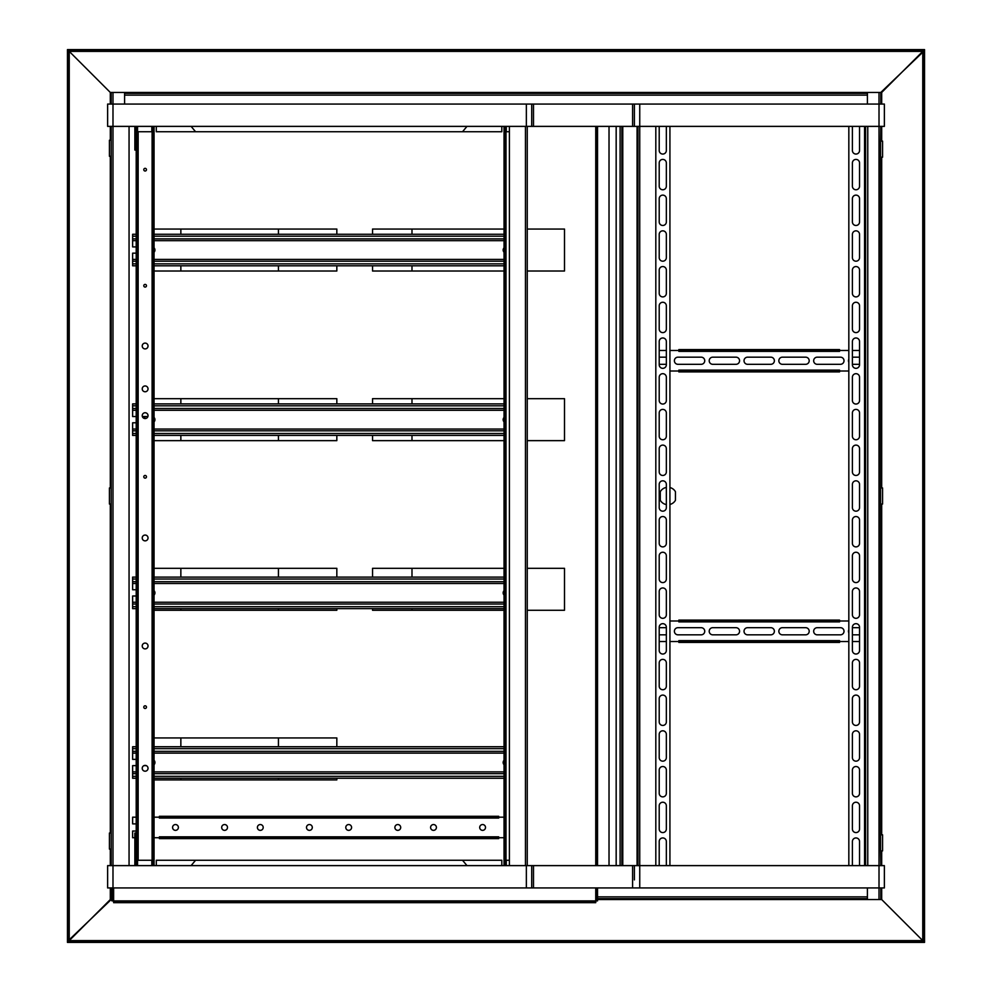 <?xml version="1.0" encoding="UTF-8"?>
<svg xmlns="http://www.w3.org/2000/svg" width="992" height="992" viewBox="0 0 992 992"><rect width="100%" height="100%" fill="white"/><g stroke="black" fill="none" stroke-linecap="round" stroke-linejoin="round"><path stroke-width="1.49" d="M68.349 51.386L69.242 51.386L110.31 92.454L124.595 92.454L124.595 104.061L124.595 95.133L867.405 95.133L867.405 104.061L867.405 92.454L880.797 92.454L880.797 104.061L880.797 92.454L923.651 51.386M67.456 49.6L924.544 49.6L924.544 941.507L67.456 941.507L67.456 50.493L924.544 50.493L923.651 50.493L923.651 941.507L924.544 941.507L924.544 942.4L67.456 942.4L67.456 941.507L68.349 941.507L68.349 50.493L67.456 50.493L67.456 49.6M867.405 93.347L124.595 93.347M111.203 887.939L111.203 899.546L68.349 940.614M923.651 940.614L922.758 940.614L881.69 899.546L867.405 899.546L867.405 887.939L867.405 896.867L597.531 896.867M597.531 898.653L867.405 898.653M111.203 92.454L111.203 104.061L111.203 92.454M111.203 126.381L111.203 140.219L109.418 140.219L109.418 156.29L111.203 156.29L111.203 487.965L109.418 487.965L109.418 504.035L111.203 504.035L111.203 833.032L109.418 833.032L109.418 849.102L111.203 849.102L111.203 865.619L111.203 140.219M111.203 156.29L111.203 330.386M111.848 899.546L111.203 899.546M110.31 887.939L110.31 899.546L69.242 940.614L922.758 940.614L881.69 899.546L881.69 887.939M881.69 104.061L881.69 92.454L922.758 51.386L69.242 51.386L110.31 92.454L110.31 104.061M880.561 141.112L880.561 157.182L882.582 157.182L882.582 141.112L880.561 141.112L880.797 126.381L880.797 141.112M880.561 487.965L880.561 504.035L882.582 504.035L882.582 487.965L880.561 487.965L880.561 157.182M880.561 834.818L880.561 850.888L882.582 850.888L882.582 834.818L880.561 834.818L880.561 504.035M880.797 899.546L880.797 887.939L880.797 899.546M880.797 850.888L880.797 865.619L880.561 850.888M637.955 126.381L637.955 865.619M637.955 358.955L637.955 296.459M637.955 211.643L637.955 274.139M637.955 126.827L637.955 175.931M621.885 865.619L621.885 126.381M655.811 865.619L655.811 126.381M879.011 899.546L879.011 887.939L884.368 887.939L884.368 865.619L879.011 865.619L879.011 887.939L531.712 887.939L531.712 865.619L634.384 865.619L634.384 879.904M884.368 873.654L884.368 879.904M639.741 887.939L639.741 865.619L634.384 865.619L634.384 873.654M531.712 126.381L531.712 104.061L634.384 104.061L634.384 126.381L112.989 126.381L112.989 865.619L107.632 865.619L107.632 887.939L112.989 887.939L112.989 865.619L531.712 865.619M531.712 887.939L112.989 887.939M634.384 112.096L634.384 104.061L639.741 104.061L639.741 865.619L879.011 865.619L879.011 126.381L634.384 126.381L634.384 118.346M884.368 126.381L884.368 104.061L879.011 104.061L879.011 126.381L884.368 126.381M884.368 112.096L884.368 115.221M112.989 92.454L112.989 104.061L107.632 104.061L107.632 126.381L112.989 126.381L112.989 104.061L531.712 104.061M639.741 104.061L879.011 104.061L879.011 92.454M129.059 865.619L129.059 126.381M509.392 126.381L509.392 865.619M527.248 126.381L527.248 865.619M669.922 126.381L669.922 865.619M666.227 126.381A3.571 3.571 0 0 1 666.351 127.274L666.351 150.486A3.571 3.571 0 0 1 662.78 154.058A3.571 3.571 0 0 1 659.209 150.486L659.209 127.274A3.571 3.571 0 0 1 659.32 126.381M659.209 162.986A3.571 3.571 0 0 1 662.78 159.414A3.571 3.571 0 0 1 666.351 162.986L666.351 186.198A3.571 3.571 0 0 1 662.78 189.77A3.571 3.571 0 0 1 659.209 186.198L659.209 162.986M659.209 198.698A3.571 3.571 0 0 1 662.78 195.126A3.571 3.571 0 0 1 666.351 198.698L666.351 221.91A3.571 3.571 0 0 1 662.78 225.482A3.571 3.571 0 0 1 659.209 221.91L659.209 198.698M659.209 234.41A3.571 3.571 0 0 1 662.78 230.838A3.571 3.571 0 0 1 666.351 234.41L666.351 257.622A3.571 3.571 0 0 1 662.78 261.194A3.571 3.571 0 0 1 659.209 257.622L659.209 234.41M659.209 270.122A3.571 3.571 0 0 1 662.78 266.55A3.571 3.571 0 0 1 666.351 270.122L666.351 293.334A3.571 3.571 0 0 1 662.78 296.906A3.571 3.571 0 0 1 659.209 293.334L659.209 270.122M659.209 305.834A3.571 3.571 0 0 1 662.78 302.262A3.571 3.571 0 0 1 666.351 305.834L666.351 329.046A3.571 3.571 0 0 1 662.78 332.618A3.571 3.571 0 0 1 659.209 329.046L659.209 305.834M659.209 341.546A3.571 3.571 0 0 1 662.78 337.974A3.571 3.571 0 0 1 666.351 341.546L666.351 364.758A3.571 3.571 0 0 1 662.78 368.33A3.571 3.571 0 0 1 659.209 364.758L659.209 341.546M659.209 377.258A3.571 3.571 0 0 1 662.78 373.686A3.571 3.571 0 0 1 666.351 377.258L666.351 400.47A3.571 3.571 0 0 1 662.78 404.042A3.571 3.571 0 0 1 659.209 400.47L659.209 377.258M659.209 412.97A3.571 3.571 0 0 1 662.78 409.398A3.571 3.571 0 0 1 666.351 412.97L666.351 436.182A3.571 3.571 0 0 1 662.78 439.754A3.571 3.571 0 0 1 659.209 436.182L659.209 412.97M659.209 448.682A3.571 3.571 0 0 1 662.78 445.11A3.571 3.571 0 0 1 666.351 448.682L666.351 471.894A3.571 3.571 0 0 1 662.78 475.466A3.571 3.571 0 0 1 659.209 471.894L659.209 448.682M659.209 484.394A3.571 3.571 0 0 1 662.78 480.822A3.571 3.571 0 0 1 666.351 484.394L666.351 507.606A3.571 3.571 0 0 1 662.78 511.178A3.571 3.571 0 0 1 659.209 507.606L659.209 484.394M659.209 520.106A3.571 3.571 0 0 1 662.78 516.534A3.571 3.571 0 0 1 666.351 520.106L666.351 543.318A3.571 3.571 0 0 1 662.78 546.89A3.571 3.571 0 0 1 659.209 543.318L659.209 520.106M659.209 555.818A3.571 3.571 0 0 1 662.78 552.246A3.571 3.571 0 0 1 666.351 555.818L666.351 579.03A3.571 3.571 0 0 1 662.78 582.602A3.571 3.571 0 0 1 659.209 579.03L659.209 555.818M659.209 591.53A3.571 3.571 0 0 1 662.78 587.958A3.571 3.571 0 0 1 666.351 591.53L666.351 614.742A3.571 3.571 0 0 1 662.78 618.314A3.571 3.571 0 0 1 659.209 614.742L659.209 591.53M659.209 627.242A3.571 3.571 0 0 1 662.78 623.67A3.571 3.571 0 0 1 666.351 627.242L666.351 650.454A3.571 3.571 0 0 1 662.78 654.026A3.571 3.571 0 0 1 659.209 650.454L659.209 627.242M659.209 662.954A3.571 3.571 0 0 1 662.78 659.382A3.571 3.571 0 0 1 666.351 662.954L666.351 686.166A3.571 3.571 0 0 1 662.78 689.738A3.571 3.571 0 0 1 659.209 686.166L659.209 662.954M659.209 698.666A3.571 3.571 0 0 1 662.78 695.094A3.571 3.571 0 0 1 666.351 698.666L666.351 721.878A3.571 3.571 0 0 1 662.78 725.45A3.571 3.571 0 0 1 659.209 721.878L659.209 698.666M659.209 734.378A3.571 3.571 0 0 1 662.78 730.806A3.571 3.571 0 0 1 666.351 734.378L666.351 757.59A3.571 3.571 0 0 1 662.78 761.162A3.571 3.571 0 0 1 659.209 757.59L659.209 734.378M659.209 770.09A3.571 3.571 0 0 1 662.78 766.518A3.571 3.571 0 0 1 666.351 770.09L666.351 793.302A3.571 3.571 0 0 1 662.78 796.874A3.571 3.571 0 0 1 659.209 793.302L659.209 770.09M659.209 805.802A3.571 3.571 0 0 1 662.78 802.23A3.571 3.571 0 0 1 666.351 805.802L666.351 829.014A3.571 3.571 0 0 1 662.78 832.586A3.571 3.571 0 0 1 659.209 829.014L659.209 805.802M659.32 865.619A3.571 3.571 0 0 1 659.209 864.726L659.209 841.514A3.571 3.571 0 0 1 662.78 837.942A3.571 3.571 0 0 1 666.351 841.514L666.351 864.726A3.571 3.571 0 0 1 666.227 865.619M848.83 865.619L848.83 126.381M852.525 865.619A3.571 3.571 0 0 1 852.401 864.726L852.401 841.514A3.571 3.571 0 0 1 855.972 837.942A3.571 3.571 0 0 1 859.543 841.514L859.543 864.726A3.571 3.571 0 0 1 859.432 865.619M859.543 829.014A3.571 3.571 0 0 1 855.972 832.586A3.571 3.571 0 0 1 852.401 829.014L852.401 805.802A3.571 3.571 0 0 1 855.972 802.23A3.571 3.571 0 0 1 859.543 805.802L859.543 829.014M859.543 793.302A3.571 3.571 0 0 1 855.972 796.874A3.571 3.571 0 0 1 852.401 793.302L852.401 770.09A3.571 3.571 0 0 1 855.972 766.518A3.571 3.571 0 0 1 859.543 770.09L859.543 793.302M859.543 757.59A3.571 3.571 0 0 1 855.972 761.162A3.571 3.571 0 0 1 852.401 757.59L852.401 734.378A3.571 3.571 0 0 1 855.972 730.806A3.571 3.571 0 0 1 859.543 734.378L859.543 757.59M859.543 721.878A3.571 3.571 0 0 1 855.972 725.45A3.571 3.571 0 0 1 852.401 721.878L852.401 698.666A3.571 3.571 0 0 1 855.972 695.094A3.571 3.571 0 0 1 859.543 698.666L859.543 721.878M859.543 686.166A3.571 3.571 0 0 1 855.972 689.738A3.571 3.571 0 0 1 852.401 686.166L852.401 662.954A3.571 3.571 0 0 1 855.972 659.382A3.571 3.571 0 0 1 859.543 662.954L859.543 686.166M859.543 650.454A3.571 3.571 0 0 1 855.972 654.026A3.571 3.571 0 0 1 852.401 650.454L852.401 627.242A3.571 3.571 0 0 1 855.972 623.67A3.571 3.571 0 0 1 859.543 627.242L859.543 650.454M859.543 614.742A3.571 3.571 0 0 1 855.972 618.314A3.571 3.571 0 0 1 852.401 614.742L852.401 591.53A3.571 3.571 0 0 1 855.972 587.958A3.571 3.571 0 0 1 859.543 591.53L859.543 614.742M859.543 579.03A3.571 3.571 0 0 1 855.972 582.602A3.571 3.571 0 0 1 852.401 579.03L852.401 555.818A3.571 3.571 0 0 1 855.972 552.246A3.571 3.571 0 0 1 859.543 555.818L859.543 579.03M859.543 543.318A3.571 3.571 0 0 1 855.972 546.89A3.571 3.571 0 0 1 852.401 543.318L852.401 520.106A3.571 3.571 0 0 1 855.972 516.534A3.571 3.571 0 0 1 859.543 520.106L859.543 543.318M859.543 507.606A3.571 3.571 0 0 1 855.972 511.178A3.571 3.571 0 0 1 852.401 507.606L852.401 484.394A3.571 3.571 0 0 1 855.972 480.822A3.571 3.571 0 0 1 859.543 484.394L859.543 507.606M859.543 471.894A3.571 3.571 0 0 1 855.972 475.466A3.571 3.571 0 0 1 852.401 471.894L852.401 448.682A3.571 3.571 0 0 1 855.972 445.11A3.571 3.571 0 0 1 859.543 448.682L859.543 471.894M859.543 436.182A3.571 3.571 0 0 1 855.972 439.754A3.571 3.571 0 0 1 852.401 436.182L852.401 412.97A3.571 3.571 0 0 1 855.972 409.398A3.571 3.571 0 0 1 859.543 412.97L859.543 436.182M859.543 400.47A3.571 3.571 0 0 1 855.972 404.042A3.571 3.571 0 0 1 852.401 400.47L852.401 377.258A3.571 3.571 0 0 1 855.972 373.686A3.571 3.571 0 0 1 859.543 377.258L859.543 400.47M859.543 364.758A3.571 3.571 0 0 1 855.972 368.33A3.571 3.571 0 0 1 852.401 364.758L852.401 341.546A3.571 3.571 0 0 1 855.972 337.974A3.571 3.571 0 0 1 859.543 341.546L859.543 364.758M859.543 329.046A3.571 3.571 0 0 1 855.972 332.618A3.571 3.571 0 0 1 852.401 329.046L852.401 305.834A3.571 3.571 0 0 1 855.972 302.262A3.571 3.571 0 0 1 859.543 305.834L859.543 329.046M859.543 293.334A3.571 3.571 0 0 1 855.972 296.906A3.571 3.571 0 0 1 852.401 293.334L852.401 270.122A3.571 3.571 0 0 1 855.972 266.55A3.571 3.571 0 0 1 859.543 270.122L859.543 293.334M859.543 257.622A3.571 3.571 0 0 1 855.972 261.194A3.571 3.571 0 0 1 852.401 257.622L852.401 234.41A3.571 3.571 0 0 1 855.972 230.838A3.571 3.571 0 0 1 859.543 234.41L859.543 257.622M859.543 221.91A3.571 3.571 0 0 1 855.972 225.482A3.571 3.571 0 0 1 852.401 221.91L852.401 198.698A3.571 3.571 0 0 1 855.972 195.126A3.571 3.571 0 0 1 859.543 198.698L859.543 221.91M859.543 186.198A3.571 3.571 0 0 1 855.972 189.77A3.571 3.571 0 0 1 852.401 186.198L852.401 162.986A3.571 3.571 0 0 1 855.972 159.414A3.571 3.571 0 0 1 859.543 162.986L859.543 186.198M859.432 126.381A3.571 3.571 0 0 1 859.543 127.274L859.543 150.486A3.571 3.571 0 0 1 855.972 154.058A3.571 3.571 0 0 1 852.401 150.486L852.401 127.274A3.571 3.571 0 0 1 852.525 126.381M865.619 865.619L865.619 126.381L865.619 865.619M466.984 126.381L462.52 131.738L195.573 131.738L191.109 126.381M137.541 126.381L137.541 131.738L151.826 131.738L151.826 126.381M156.29 126.381L156.29 131.738L195.573 131.738M462.52 131.738L501.803 131.738L501.803 126.381M506.267 126.381L506.267 131.738L509.392 131.738M191.109 865.619L195.573 860.262L462.52 860.262L466.984 865.619M151.826 865.619L151.826 860.262L137.541 860.262L137.541 865.619M501.803 865.619L501.803 860.262L462.52 860.262M195.573 860.262L156.29 860.262L156.29 865.619M509.392 860.262L506.267 860.262L506.267 865.619M145.13 348.911A2.902 2.902 0 0 0 147.647 344.559A2.902 2.902 0 0 0 142.612 344.559A2.902 2.902 0 0 0 145.13 348.911M145.13 391.766A2.902 2.902 0 0 0 147.647 387.413A2.902 2.902 0 0 0 142.612 387.413A2.902 2.902 0 0 0 145.13 391.766M145.13 418.55A2.902 2.902 0 0 0 147.647 414.197A2.902 2.902 0 0 0 142.612 414.197A2.902 2.902 0 0 0 145.13 418.55M145.13 540.863A2.902 2.902 0 0 0 147.647 536.511A2.902 2.902 0 0 0 142.612 536.511A2.902 2.902 0 0 0 145.13 540.863M145.13 648.892A2.902 2.902 0 0 0 147.647 644.54A2.902 2.902 0 0 0 142.612 644.54A2.902 2.902 0 0 0 145.13 648.892M145.13 771.206A2.902 2.902 0 0 0 147.647 766.853A2.902 2.902 0 0 0 142.612 766.853A2.902 2.902 0 0 0 145.13 771.206M145.13 171.021A1.339 1.339 0 0 0 146.295 169.012A1.339 1.339 0 0 0 143.964 169.012A1.339 1.339 0 0 0 145.13 171.021M145.13 287.085A1.339 1.339 0 0 0 146.295 285.076A1.339 1.339 0 0 0 143.964 285.076A1.339 1.339 0 0 0 145.13 287.085M145.13 478.144A1.339 1.339 0 0 0 146.295 476.135A1.339 1.339 0 0 0 143.964 476.135A1.339 1.339 0 0 0 145.13 478.144M145.13 708.486A1.339 1.339 0 0 0 146.295 706.478A1.339 1.339 0 0 0 143.964 706.478A1.339 1.339 0 0 0 145.13 708.486M136.202 126.381L136.202 865.619M137.268 126.381L137.268 865.619M154.058 865.619L154.058 126.381M152.991 865.619L152.991 126.381M504.035 865.619L504.035 126.381M505.102 865.619L505.102 126.381M669.922 504.457A8.705 8.705 0 0 0 675.453 500.266L675.453 491.734A8.705 8.705 0 0 0 669.922 487.543M666.351 487.432A8.705 8.705 0 0 0 660.275 491.734L660.275 500.266A8.705 8.705 0 0 0 666.351 504.568M134.862 126.381L134.862 150.04L136.202 150.04M136.202 833.032L134.862 833.032L134.862 865.619M504.035 817.185L498.678 817.185L498.678 816.292L159.414 816.292L159.414 817.185L154.058 817.185M136.202 817.185L132.63 817.185L132.63 823.881L136.202 823.881M136.202 831.023L132.63 831.023L132.63 837.719L134.862 837.719M154.058 837.719L159.414 837.719L159.414 838.612L498.678 838.612L498.678 837.719L504.035 837.719M178.386 827.452A2.902 2.902 0 0 0 174.034 824.935A2.902 2.902 0 0 0 174.034 829.969A2.902 2.902 0 0 0 178.386 827.452M227.49 827.452A2.902 2.902 0 0 0 223.138 824.935A2.902 2.902 0 0 0 223.138 829.969A2.902 2.902 0 0 0 227.49 827.452M263.202 827.452A2.902 2.902 0 0 0 258.85 824.935A2.902 2.902 0 0 0 258.85 829.969A2.902 2.902 0 0 0 263.202 827.452M312.306 827.452A2.902 2.902 0 0 0 307.954 824.935A2.902 2.902 0 0 0 307.954 829.969A2.902 2.902 0 0 0 312.306 827.452M485.51 827.452A2.902 2.902 0 0 0 481.157 824.935A2.902 2.902 0 0 0 481.157 829.969A2.902 2.902 0 0 0 485.51 827.452M436.406 827.452A2.902 2.902 0 0 0 432.053 824.935A2.902 2.902 0 0 0 432.053 829.969A2.902 2.902 0 0 0 436.406 827.452M400.694 827.452A2.902 2.902 0 0 0 396.341 824.935A2.902 2.902 0 0 0 396.341 829.969A2.902 2.902 0 0 0 400.694 827.452M351.59 827.452A2.902 2.902 0 0 0 347.237 824.935A2.902 2.902 0 0 0 347.237 829.969A2.902 2.902 0 0 0 351.59 827.452M498.678 837.719L498.678 836.826L159.414 836.826L159.414 837.719L498.678 837.719M159.414 817.185L159.414 818.078L498.678 818.078L498.678 817.185L159.414 817.185M136.202 435.426L132.63 435.426L132.63 430.826L136.202 430.826L132.63 430.826L132.63 422.79L136.202 422.79M154.058 421.848A3.125 3.125 0 0 0 154.058 417.483M147.895 416.541L142.364 416.541M136.202 416.541L132.63 416.541L132.63 403.905L136.202 403.905M504.035 417.483A3.125 3.125 0 0 0 504.035 421.848M154.058 430.826L504.035 430.826L154.058 430.826M504.035 408.506L154.058 408.506M136.202 408.506L132.63 408.506M154.058 403.905L504.035 403.905M504.035 435.426L154.058 435.426M136.202 265.794L132.63 265.794L132.63 261.194L136.202 261.194L132.63 261.194L132.63 253.158L136.202 253.158M154.058 252.216A3.125 3.125 0 0 0 154.058 247.851M136.202 246.909L132.63 246.909L132.63 234.273L136.202 234.273M504.035 247.851A3.125 3.125 0 0 0 504.035 252.216M154.058 261.194L504.035 261.194L154.058 261.194M504.035 238.874L154.058 238.874M136.202 238.874L132.63 238.874M154.058 234.273L504.035 234.273M504.035 265.794L154.058 265.794M136.202 608.629L132.63 608.629L132.63 604.029L136.202 604.029L132.63 604.029L132.63 595.994L136.202 595.994M154.058 595.051A3.125 3.125 0 0 0 154.058 590.686M136.202 589.744L132.63 589.744L132.63 581.709L136.202 581.709L132.63 581.709L132.63 577.108L136.202 577.108M504.035 590.686A3.125 3.125 0 0 0 504.035 595.051M154.058 604.029L504.035 604.029L154.058 604.029M504.035 581.709L154.058 581.709L504.035 581.709M154.058 577.108L504.035 577.108M504.035 608.629L154.058 608.629M136.202 778.261L132.63 778.261L132.63 773.661L136.202 773.661L132.63 773.661L132.63 765.626L136.202 765.626M144.014 765.626L146.246 765.626M154.058 764.683A3.125 3.125 0 0 0 154.058 760.318M136.202 759.376L132.63 759.376L132.63 751.341L136.202 751.341L132.63 751.341L132.63 746.74L136.202 746.74M504.035 760.318A3.125 3.125 0 0 0 504.035 764.683M154.058 773.661L504.035 773.661L154.058 773.661M504.035 751.341L154.058 751.341L504.035 751.341M154.058 746.74L504.035 746.74M504.035 778.261L154.058 778.261M859.543 350.474L852.401 350.474M848.83 350.474L839.554 350.474L839.554 349.581L678.85 349.581L678.85 350.474L669.922 350.474M666.351 350.474L659.209 350.474M659.209 357.17L666.351 357.17M666.351 364.312L659.209 364.312M669.922 371.008L678.85 371.008L678.85 371.901L839.554 371.901L839.554 371.008L848.83 371.008M859.543 364.312L852.401 364.312M848.83 362.303A3.571 3.571 0 0 1 848.83 359.178M852.401 357.17L859.543 357.17M701.17 364.312A3.571 3.571 0 0 0 704.742 360.741A3.571 3.571 0 0 0 701.17 357.17L677.958 357.17A3.571 3.571 0 0 0 674.386 360.741A3.571 3.571 0 0 0 677.958 364.312L701.17 364.312M735.99 364.312A3.571 3.571 0 0 0 739.561 360.741A3.571 3.571 0 0 0 735.99 357.17L712.777 357.17A3.571 3.571 0 0 0 709.206 360.741A3.571 3.571 0 0 0 712.777 364.312L735.99 364.312M770.809 364.312A3.571 3.571 0 0 0 774.38 360.741A3.571 3.571 0 0 0 770.809 357.17L747.596 357.17A3.571 3.571 0 0 0 744.025 360.741A3.571 3.571 0 0 0 747.596 364.312L770.809 364.312M782.415 357.17A3.571 3.571 0 0 0 778.844 360.741A3.571 3.571 0 0 0 782.415 364.312L805.628 364.312A3.571 3.571 0 0 0 809.199 360.741A3.571 3.571 0 0 0 805.628 357.17L782.415 357.17M817.234 357.17A3.571 3.571 0 0 0 813.663 360.741A3.571 3.571 0 0 0 817.234 364.312L840.447 364.312A3.571 3.571 0 0 0 844.018 360.741A3.571 3.571 0 0 0 840.447 357.17L817.234 357.17M839.554 371.008L839.554 370.115L678.85 370.115L678.85 371.008L839.554 371.008M678.85 350.474L678.85 351.366L839.554 351.366L839.554 350.474L678.85 350.474M848.83 620.992L839.554 620.992L839.554 620.099L678.85 620.099L678.85 620.992L669.922 620.992M659.209 627.688L666.351 627.688M666.351 634.83L659.209 634.83M659.209 641.526L666.351 641.526M669.922 641.526L678.85 641.526L678.85 642.419L839.554 642.419L839.554 641.526L848.83 641.526M852.401 641.526L859.543 641.526M859.543 634.83L852.401 634.83M848.83 632.822A3.571 3.571 0 0 1 848.83 629.697M852.401 627.688L859.543 627.688M701.17 634.83A3.571 3.571 0 0 0 704.742 631.259A3.571 3.571 0 0 0 701.17 627.688L677.958 627.688A3.571 3.571 0 0 0 674.386 631.259A3.571 3.571 0 0 0 677.958 634.83L701.17 634.83M735.99 634.83A3.571 3.571 0 0 0 739.561 631.259A3.571 3.571 0 0 0 735.99 627.688L712.777 627.688A3.571 3.571 0 0 0 709.206 631.259A3.571 3.571 0 0 0 712.777 634.83L735.99 634.83M770.809 634.83A3.571 3.571 0 0 0 774.38 631.259A3.571 3.571 0 0 0 770.809 627.688L747.596 627.688A3.571 3.571 0 0 0 744.025 631.259A3.571 3.571 0 0 0 747.596 634.83L770.809 634.83M782.415 627.688A3.571 3.571 0 0 0 778.844 631.259A3.571 3.571 0 0 0 782.415 634.83L805.628 634.83A3.571 3.571 0 0 0 809.199 631.259A3.571 3.571 0 0 0 805.628 627.688L782.415 627.688M817.234 627.688A3.571 3.571 0 0 0 813.663 631.259A3.571 3.571 0 0 0 817.234 634.83L840.447 634.83A3.571 3.571 0 0 0 844.018 631.259A3.571 3.571 0 0 0 840.447 627.688L817.234 627.688M839.554 641.526L839.554 640.634L678.85 640.634L678.85 641.526L839.554 641.526M678.85 620.992L678.85 621.885L839.554 621.885L839.554 620.992L678.85 620.992M411.99 229.053L411.99 234.273M411.99 265.794L411.99 271.014M411.99 398.685L411.99 403.905M411.99 435.426L411.99 440.646M411.99 568.317L411.99 577.108M411.99 608.629L411.99 610.278M180.854 737.949L180.854 746.74M180.854 778.261L180.854 779.91M278.43 779.91L278.43 778.261M278.43 746.74L278.43 737.949M278.43 610.278L278.43 608.629M278.43 577.108L278.43 568.317M180.854 568.317L180.854 577.108M180.854 608.629L180.854 610.278M180.854 398.685L180.854 403.905M180.854 435.426L180.854 440.646M278.43 440.646L278.43 435.426M278.43 403.905L278.43 398.685M180.854 229.053L180.854 234.273M180.854 265.794L180.854 271.014M278.43 271.014L278.43 265.794M278.43 234.273L278.43 229.053M609.026 865.619L609.026 126.381M154.058 271.014L336.834 271.014L336.834 265.794M336.834 234.273L336.834 229.053L154.058 229.053M154.058 440.646L336.834 440.646L336.834 435.426M336.834 403.905L336.834 398.685L154.058 398.685M144.882 416.541L144.882 418.537M154.058 610.278L336.834 610.278L336.834 608.629M336.834 577.108L336.834 568.317L154.058 568.317M154.058 779.91L336.834 779.91L336.834 778.261M336.834 746.74L336.834 737.949L154.058 737.949M527.248 271.014L564.498 271.014L564.498 229.053L527.248 229.053M372.546 265.794L372.546 271.014L504.035 271.014M504.035 229.053L372.546 229.053L372.546 234.273M527.248 440.646L564.498 440.646L564.498 398.685L527.248 398.685M372.546 435.426L372.546 440.646L504.035 440.646M504.035 398.685L372.546 398.685L372.546 403.905M527.248 610.278L564.498 610.278L564.498 568.317L527.248 568.317M372.546 608.629L372.546 610.278L504.035 610.278M504.035 568.317L372.546 568.317L372.546 577.108M112.741 887.939L112.741 900.885L113.634 900.885L113.634 901.778L595.746 901.778L595.746 900.885L596.638 900.885L596.638 887.939M596.638 865.619L596.638 126.381M113.634 901.778L113.634 902.67L595.746 902.67L595.746 901.778M596.638 900.885L597.531 900.885L597.531 887.939M597.531 865.619L597.531 126.381M111.848 887.939L111.848 900.885L112.741 900.885M867.405 92.454L124.595 92.454M597.531 899.546L867.405 899.546M110.31 126.381L110.31 140.219M110.31 156.29L110.31 487.965M110.31 504.035L110.31 833.032M110.31 849.102L110.31 865.619M69.242 51.386L69.242 940.614M881.69 865.619L881.69 850.888M881.69 834.818L881.69 504.035M881.69 487.965L881.69 157.182M881.69 141.112L881.69 126.381M922.758 940.614L922.758 51.386M637.062 126.381L637.062 865.619M622.778 865.619L622.778 126.381M620.099 126.381L620.099 865.619M632.598 865.619L632.598 887.939M526.355 865.619L526.355 887.939M533.498 865.619L533.498 887.939M632.598 104.061L632.598 126.381M526.355 104.061L526.355 126.381M533.498 104.061L533.498 126.381M525.462 126.381L525.462 865.619M864.553 126.381L864.553 865.619M867.764 126.381L867.764 865.619M138.161 860.262L138.161 131.738M152.098 126.381L152.098 865.619M505.994 126.381L505.994 865.619M132.63 410.291L136.202 410.291M154.058 410.291L504.035 410.291M504.035 429.04L154.058 429.04M136.202 429.04L132.63 429.04M132.63 405.827L136.202 405.827M154.058 405.827L504.035 405.827M504.035 433.504L154.058 433.504M136.202 433.504L132.63 433.504M132.63 240.659L136.202 240.659M154.058 240.659L504.035 240.659M504.035 259.408L154.058 259.408M136.202 259.408L132.63 259.408M132.63 236.195L136.202 236.195M154.058 236.195L504.035 236.195M504.035 263.872L154.058 263.872M136.202 263.872L132.63 263.872M132.63 583.494L136.202 583.494M154.058 583.494L504.035 583.494M504.035 602.243L154.058 602.243M136.202 602.243L132.63 602.243M132.63 579.03L136.202 579.03M154.058 579.03L504.035 579.03M504.035 606.707L154.058 606.707M136.202 606.707L132.63 606.707M132.63 753.126L136.202 753.126M154.058 753.126L504.035 753.126M504.035 771.875L154.058 771.875M136.202 771.875L132.63 771.875M132.63 748.662L136.202 748.662M154.058 748.662L504.035 748.662M504.035 776.339L154.058 776.339M136.202 776.339L132.63 776.339M616.168 865.619L616.168 126.381M595.746 887.939L595.746 900.885L113.634 900.885L113.634 887.939M595.746 126.381L595.746 865.619"/></g></svg>
